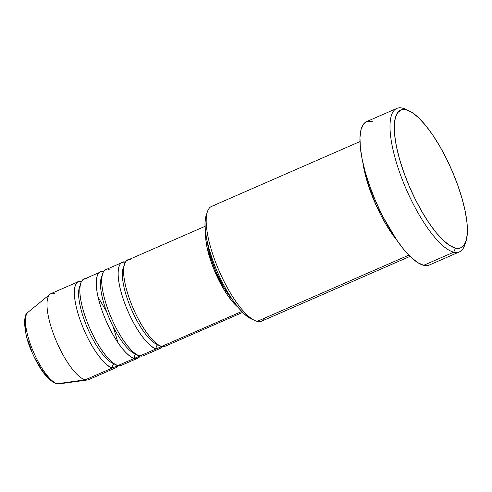 <?xml version="1.0" encoding="UTF-8"?>
<svg xmlns="http://www.w3.org/2000/svg" width="492" height="492" viewBox="0 0 492 492"><rect width="100%" height="100%" fill="white"/><g stroke="black" fill="none" stroke-linecap="round" stroke-linejoin="round"><path stroke-width="0.74" d="M57.373 383.742L85.239 379.83L57.373 383.742A39.194 11.851 66.4 0 0 59.237 383.865L56.346 383.692C48.105 380.519 40.141 370.365 32.454 353.238C23.155 333.81 22.89 313.767 27.976 312.291A39.194 11.851 66.4 0 0 32.589 349.861A39.194 11.851 66.4 0 0 57.373 383.742A3.13 2.909 103.8 0 1 56.322 383.686A3.13 2.909 -76.2 0 0 57.373 383.742A39.194 11.851 -113.6 0 1 33.462 351.94A39.194 11.851 -113.6 0 1 26.998 313.416M205.023 226.338L127.631 260.139A46.961 14.2 66.4 0 0 131.37 303.951A46.961 14.2 66.4 0 0 161.813 346.386L167.667 343.828M122.157 262.525L105.749 269.696A46.961 14.2 66.4 0 0 109.488 313.502A46.961 14.2 66.4 0 0 139.931 355.944L156.339 348.773A46.961 14.2 -113.6 0 0 159.752 348.6A46.961 14.2 -113.6 0 0 162.065 346.442L156.339 348.773A3.13 2.909 103.8 0 1 158.049 344.701A3.13 2.909 -76.2 0 0 156.339 348.773A46.961 14.2 -113.6 0 1 125.897 306.338A46.961 14.2 -113.6 0 1 122.157 262.525A46.961 14.2 -113.6 0 1 125.312 262.291M125.571 262.353C120.005 259.401 112.889 269.493 124.045 301.418C135.669 333.459 152.016 349.302 156.339 348.773L145.786 353.385M100.282 272.082L83.874 279.247A46.961 14.2 66.4 0 0 87.613 323.059A46.961 14.2 66.4 0 0 118.055 365.494L134.464 358.33A46.961 14.2 -113.6 0 0 137.871 358.151A46.961 14.2 -113.6 0 0 140.189 355.999L134.464 358.33A3.13 2.909 103.8 0 1 136.173 354.252A3.13 2.909 -76.2 0 0 134.464 358.33A46.961 14.2 -113.6 0 1 104.021 315.895A46.961 14.2 -113.6 0 1 100.282 272.082A46.961 14.2 -113.6 0 1 103.437 271.848M103.689 271.91C98.129 268.958 91.014 279.05 102.17 310.975C113.787 343.016 130.134 358.853 134.464 358.33L123.91 362.936M78.406 281.639L51.057 293.583A46.961 14.2 66.4 0 0 54.796 337.395A46.961 14.2 66.4 0 0 85.239 379.83L112.588 367.887A46.961 14.2 -113.6 0 0 115.995 367.708A46.961 14.2 -113.6 0 0 118.308 365.556L112.588 367.887A3.13 2.909 103.8 0 1 114.298 363.809A3.13 2.909 -76.2 0 0 112.588 367.887A46.961 14.2 -113.6 0 1 82.146 325.446A46.961 14.2 -113.6 0 1 78.406 281.639A46.961 14.2 -113.6 0 1 81.555 281.406M359.947 141.591L211.609 206.376A62.613 18.936 66.4 0 0 216.597 264.794A62.613 18.936 66.4 0 0 257.187 321.374A62.613 18.936 -113.6 0 1 254.936 320.581A62.613 18.936 -113.6 0 1 219.321 271.338A62.613 18.936 -113.6 0 1 207.403 211.745A62.613 18.936 -113.6 0 1 216.154 206.142M207.403 211.745L206.13 215.539A59.483 17.989 66.4 0 0 217.452 272.15A59.483 17.989 66.4 0 0 251.289 318.933A59.483 17.989 66.4 0 0 253.036 319.585M396.78 108.425L366.694 121.561A78.271 23.665 66.4 0 0 372.93 194.58A78.271 23.665 66.4 0 0 423.667 265.311L453.747 252.168L455.457 248.097A75.141 22.718 -113.6 0 1 403.784 172.329A75.141 22.718 -113.6 0 1 406.22 109.821L402.462 108.135A78.271 23.665 66.4 0 0 399.922 173.245A78.271 23.665 66.4 0 0 453.747 252.168A78.271 23.665 -113.6 0 1 403.009 181.443A78.271 23.665 -113.6 0 1 396.78 108.425A78.271 23.665 -113.6 0 1 402.462 108.135A78.271 23.665 -113.6 0 1 407.161 110.085M238.023 307.279A46.961 14.2 -113.6 0 1 205.662 233.19L205.859 239.893L206.96 246.978L211.56 263.202L214.887 271.707L222.956 287.906L227.39 294.966L231.867 300.969L238.023 307.285M131.038 259.96C125.472 257.015 118.357 267.107 129.519 299.031C141.136 331.073 157.483 346.909 161.813 346.386L241.72 311.485L161.813 346.386A46.961 14.2 66.4 0 0 165.22 346.208L242.618 312.408M207.489 242.802A43.831 13.253 66.4 0 0 232.212 299.413L227.464 293.127L223.325 286.535L215.791 271.418L210.189 255.68L207.489 242.802M396.81 240.182A62.613 18.936 -113.6 0 1 362.801 162.311L367.475 182.532L376.085 205.25L396.81 240.182M264.991 317.967A62.613 18.936 -113.6 0 1 257.187 321.374L408.852 255.133L257.187 321.374A62.613 18.936 66.4 0 0 261.732 321.141L410.07 256.357M81.813 281.461C76.248 278.515 69.132 288.601 80.294 320.532C91.912 352.567 108.258 368.41 112.588 367.887L85.239 379.83A46.961 14.2 -113.6 0 1 55.541 339.24A46.961 14.2 -113.6 0 1 50.018 294.222A46.961 14.2 -113.6 0 1 54.464 293.404M87.281 279.075C81.715 276.123 74.606 286.215 85.762 318.139C97.379 350.181 113.726 366.023 118.055 365.494A46.961 14.2 66.4 0 0 121.462 365.322L137.871 358.151M59.237 383.865L87.471 379.978A46.961 14.2 -113.6 0 1 85.239 379.83A46.961 14.2 66.4 0 0 88.646 379.652L115.995 367.708M25.418 319.117L24.914 322.77L25.941 332.875M27.423 338.939L32.041 351.921M35.006 358.348L41.679 369.836L48.468 378.09M455.457 248.097L460.26 248.06L463.938 245.367L466.336 240.127L467.375 232.532L467.006 222.882L465.254 211.542L462.173 198.946L457.892 185.589L452.566 171.972L446.41 158.621L439.651 146.056L432.56 134.759L425.396 125.153L418.446 117.619L411.97 112.44L406.22 109.821L401.417 109.857L397.739 112.545L395.34 117.791L394.301 125.38L394.67 135.036L396.423 146.376L399.504 158.965L403.784 172.329L409.11 185.945L415.266 199.291L422.025 211.855L429.116 223.159L436.281 232.759L443.231 240.293L449.706 245.471L455.457 248.097L453.747 252.168L423.667 265.311A78.271 23.665 66.4 0 0 429.35 265.016L459.43 251.879A78.271 23.665 -113.6 0 1 453.747 252.168A78.271 23.665 66.4 0 0 464.694 245.17L465.961 241.375A75.141 22.718 -113.6 0 1 455.457 248.097M465.266 243.134A78.271 23.665 -113.6 0 1 459.43 251.879M428.673 265.274L423.667 265.311L417.677 262.58L410.931 257.181L403.686 249.333L396.232 239.333L388.84 227.562L381.804 214.469L375.39 200.57L369.843 186.382L365.384 172.464L362.173 159.353L360.347 147.538L359.966 137.483L361.042 129.574L363.545 124.113L366.749 121.542M367.37 121.309L372.376 121.272M251.4 318.982L248.872 317.611L243.749 313.515L238.245 307.549L232.575 299.948L226.96 291L221.609 281.049L216.732 270.483L212.519 259.708L209.131 249.13L206.695 239.161L205.299 230.182L205.01 222.538L206.154 215.459M109.162 269.518C103.597 266.572 96.481 276.658 107.637 308.589C119.261 340.624 135.607 356.466 139.931 355.944A46.961 14.2 66.4 0 0 143.344 355.765L159.752 348.6M408.926 110.774L405.273 109.126A78.271 23.665 66.4 0 0 402.462 108.135L406.22 109.821A75.141 22.718 -113.6 0 1 408.926 110.774A75.141 22.718 -113.6 0 1 451.656 169.863A75.141 22.718 -113.6 0 1 465.961 241.375M80.184 285.403A43.831 13.253 66.4 0 0 87.705 328.601A43.831 13.253 66.4 0 0 114.298 363.809A43.831 13.253 -113.6 0 1 91.764 337.143A43.831 13.253 -113.6 0 1 78.622 294.776M102.059 275.852A43.831 13.253 66.4 0 0 109.587 319.044A43.831 13.253 66.4 0 0 136.173 354.252A43.831 13.253 -113.6 0 1 113.646 327.586A43.831 13.253 -113.6 0 1 100.497 285.225M123.941 266.295A43.831 13.253 66.4 0 0 131.462 309.486A43.831 13.253 66.4 0 0 158.049 344.701A43.831 13.253 -113.6 0 1 135.521 318.035A43.831 13.253 -113.6 0 1 122.379 275.668M98.08 297.113L106.623 311.688M113.129 326.583L118.012 342.758M254.936 320.581L251.289 318.933M50.018 294.222L27.976 312.291"/></g></svg>
